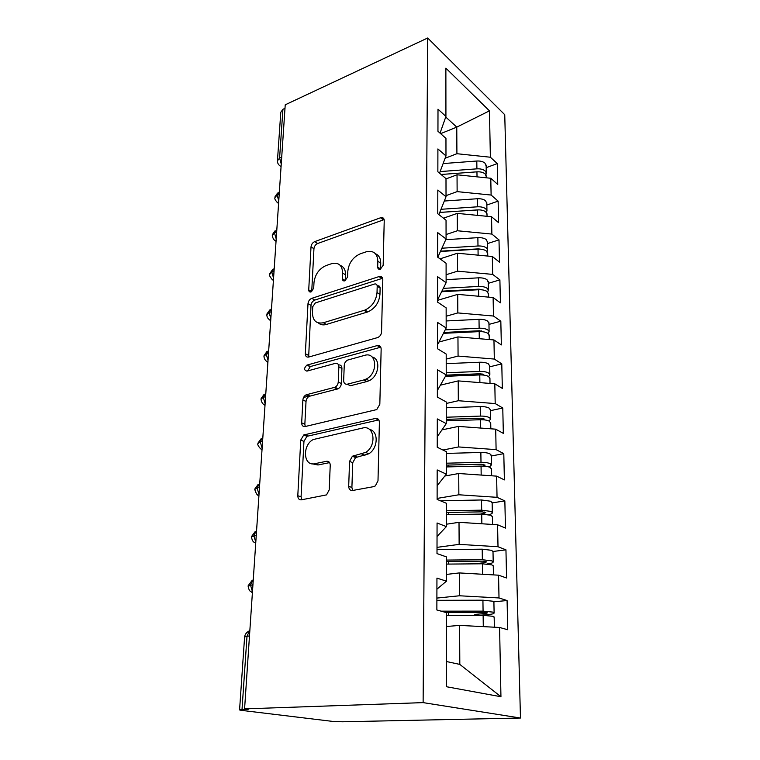 <?xml version="1.0" encoding="UTF-8"?>
<svg xmlns="http://www.w3.org/2000/svg" width="760" height="760" viewBox="0 0 760 760"><rect width="100%" height="100%" fill="white"/><g stroke="black" fill="none" stroke-linecap="round" stroke-linejoin="round"><path stroke-width="1.14" d="M380.342 269.211L383.154 265.297L384.227 220.495C384.113 218.32 383.049 217.35 381.026 217.597L314.706 241.623C312.588 242.63 311.353 244.369 311.011 246.858L308.731 289.873C308.778 291.555 309.548 292.248 311.02 291.954L313.699 288.23L313.984 282.568C315.067 274.388 319.086 268.726 326.059 265.563L332.196 263.483C338.817 262.333 342.294 265.506 342.617 273.001L342.389 278.758C342.466 280.469 343.283 281.172 344.831 280.858L347.595 277.039L347.814 271.263C348.821 262.931 352.982 257.117 360.278 253.821L366.776 251.626C373.702 250.429 377.387 253.631 377.844 261.231L377.691 267.102C377.805 268.85 378.67 269.553 380.294 269.22L380.342 269.211M348.697 486.248C348.84 489.221 350.141 490.627 352.611 490.485L373.635 486.647L375.383 485.887L377.995 480.805L379.392 422.351C379.212 419.472 377.872 418.171 375.373 418.456L303.772 434.948L300.751 440.049L297.797 495.7C297.873 498.589 299.06 499.956 301.349 499.833L326.534 494.883L329.203 489.867L330.229 465.281C330.115 462.412 328.88 461.073 326.524 461.282L314.811 463.695C303.316 466.63 302.072 445.113 313.224 439.546L362.606 428.032C374.328 424.659 377.14 445.74 365.645 452.399L352.393 456.228L349.562 461.367L348.697 486.248L351.899 487.502L352.706 490.466M285.228 104.804L427.671 38L423.12 702.62L244.577 708.88L285.228 104.804M377.435 337.63L377.986 337.43C380.133 336.3 381.32 334.476 381.558 331.959L382.812 279.661C382.631 277.106 381.368 276.079 379.002 276.592L311.78 298.328C309.605 299.278 308.351 301.045 307.999 303.639L305.339 353.733C305.416 356.298 306.546 357.399 308.74 357.038L377.435 337.63M382.641 278.341L378.993 276.592L381.9 278.502L314.773 300.077C312.607 301.026 311.353 302.784 311.011 305.368L308.665 357.058M381.149 349.04L379.829 404.291L376.751 409.583L305.14 426.531C302.908 426.778 301.748 425.543 301.673 422.826L302.879 399.988C303.145 397.623 304.219 395.894 306.109 394.82L334.998 387.248C336.937 386.137 338.029 384.38 338.257 381.995L338.865 366.842C338.741 364.183 337.535 363.033 335.236 363.394L306.926 371.117C303.848 370.196 303.848 368.182 306.916 365.104L377.235 345.581C379.667 345.183 380.969 346.332 381.149 349.04M244.577 708.88L248.188 709.317L242.012 709.536L239.571 709.954L241.661 710.391L332.471 721.382L342.409 721.781L520.467 718.029L423.12 702.62M520.467 718.029L504.744 114.703L427.671 38M440.61 133.646L456.769 127.129L489.459 110.846L445.873 68.153L445.93 116.451L437.998 109.174L437.95 131.271L445.958 138.396L445.977 155.923L437.902 148.931L437.855 171.788L445.997 178.619L446.025 196.745L437.817 190.066L437.76 213.721L446.044 220.219L446.072 238.982L437.722 232.636L437.665 257.127L446.091 263.273L446.12 282.691L437.617 276.716L437.56 302.1L446.148 307.857L446.167 327.978L437.513 322.401L437.456 348.707L446.196 354.055L446.224 374.917L437.409 369.769L437.351 397.062L446.253 401.964L446.272 423.605L437.304 418.921L437.237 447.26L446.31 451.668L446.329 474.135L437.18 469.955L437.114 499.396L446.367 503.272L446.395 526.614L437.066 522.984L437 553.593L446.424 556.899L446.452 581.163L436.943 578.122L436.867 609.976L446.49 612.655L446.566 686.755L500.944 696.73L499.586 627.475L459.601 625.404L446.5 626.496M489.459 110.846L490.371 157.225L456.912 153.71L445.094 158.27M486.181 167.675L497.287 163.571L490.371 157.225M497.287 163.571L497.752 184.461L490.779 178.258L491.112 195.044L457.13 191.625L446.015 195.643M486.846 205.038L498.123 201.125L491.112 195.044M498.123 201.125L498.608 222.68L491.539 216.752L491.872 234.08L457.358 230.755L446.063 234.555M487.531 243.57L498.997 239.875L491.872 234.08M498.997 239.875L499.491 262.124L492.318 256.49L492.661 274.388L457.587 271.168L446.11 274.731M488.243 283.337L499.89 279.88L492.661 274.388M499.89 279.88L500.412 302.851L493.117 297.53L493.478 316.027L457.824 312.92L446.158 316.236M488.975 324.397L500.821 321.185L493.478 316.027M500.821 321.185L501.353 344.916L493.953 339.948L494.323 359.062L458.071 356.079L446.205 359.119M489.725 366.814L501.781 363.869L494.323 359.062M501.781 363.869L502.331 388.398L494.808 383.8L495.197 403.57L458.318 400.729L446.253 403.474M490.504 410.656L502.769 407.997L495.197 403.57M502.769 407.997L503.339 433.371L495.7 429.172L496.1 449.635L458.584 446.937L442.938 450.034M491.311 456L503.794 453.644L496.1 449.635M503.794 453.644L504.383 479.902L496.622 476.13L497.04 497.325L458.859 494.779L437.123 498.417M492.147 502.911L504.849 500.897L497.04 497.325M504.849 500.897L505.457 528.086L497.572 524.77L498.009 546.734L459.135 544.369L437.009 547.361M493.012 551.484L505.951 549.832L498.009 546.734M505.951 549.832L506.578 577.999L498.56 575.187L499.006 597.958L459.43 595.774L436.895 598.082M493.81 601.815L507.081 600.533L499.006 597.958M507.081 600.533L507.737 629.745L499.586 627.475M436.914 589.181L446.452 581.163M446.548 661.542L459.819 664.411L459.601 625.404M459.819 664.411L500.944 696.73M437.038 536.475L446.395 526.614M459.43 595.774L459.296 572.926L446.443 574.427M498.56 575.187L459.296 572.926M437.152 485.697L446.329 474.135M459.135 544.369L459.012 522.329L446.386 524.219M497.572 524.77L459.012 522.329M437.256 436.734L446.272 423.605M458.859 494.779L458.736 473.518L444.933 476.016M496.622 476.13L458.736 473.518M437.361 389.5L438.016 389.348L446.224 374.917M458.584 446.937L458.47 426.408L442.272 429.827M495.7 429.172L458.47 426.408M437.465 343.9L438.102 343.729L446.167 327.978M378.034 418.998L376.988 419.235M458.318 400.729L458.204 380.893L440.382 385.177M494.808 383.8L458.204 380.893M437.57 299.858L446.12 282.691M458.071 356.079L457.957 336.917L438.985 342.01M493.953 339.948L457.957 336.917M437.817 257.241L446.072 238.982M457.824 312.92L457.719 294.376L437.57 300.342M493.117 297.53L457.719 294.376M446.025 196.745L438.881 214.595M457.587 271.168L457.482 253.222L440.021 258.846M382.213 277.476L380.959 277.875M492.318 256.49L457.482 253.222M445.977 155.923L439.517 173.185M457.358 230.755L457.254 213.38L443.45 218.186M491.539 216.752L457.254 213.38M284.99 108.328L282.919 109.297L279.594 158.023L281.713 157.111M277.495 160.075L280.791 112.271L282.919 109.297M445.93 116.451L440.049 133.143M457.13 191.625L457.035 174.791L446.006 178.904M490.779 178.258L457.035 174.791M456.912 153.71L456.769 127.129L445.73 117.021M279.214 194.132L277.077 194.997L274.901 197.695C274.018 199.595 278.692 204.031 278.606 203.177M303.572 397.461L309.643 395.922M276.659 232.123L274.493 232.94L272.289 235.505C272.878 238.716 274.132 240.559 276.06 241.024M274.027 271.31L271.823 272.08L269.601 274.502C268.223 274.265 272.479 280.82 273.429 280.07M271.301 311.762L269.069 312.483L266.827 314.744C266.865 317.338 268.166 319.219 270.721 320.368M268.489 353.533L266.228 354.198L263.957 356.288C264.242 360.858 268.137 362.206 267.919 361.988M265.582 396.701L263.292 397.299L260.993 399.209C261.592 402.61 262.931 404.538 265.022 405.004M262.58 441.322L260.252 441.854L257.934 443.574C256.719 444.59 261.288 450.224 262.029 449.474M259.474 487.473L257.117 487.939L254.771 489.45C256.12 493.781 257.507 495.786 258.941 495.472M256.262 535.249L251.494 536.921C251.959 539.961 252.938 541.804 254.419 542.44L255.73 543.096M252.928 584.716L248.102 586.074C248.701 589.361 249.641 591.214 250.905 591.641L252.415 592.42M380.589 269.116L380.741 263.178C380.712 258.381 378.945 255.227 375.411 253.726M340.214 265.373C343.815 266.75 345.591 269.914 345.562 274.863L345.334 280.649M384.151 219.611L317.632 243.513C315.514 244.511 314.279 246.249 313.947 248.729L311.724 291.622M377.197 286.188C377.074 284.401 376.19 283.68 374.537 284.022L315.39 302.917L312.759 306.641L312.445 312.731C312.692 320.71 316.35 324.045 323.389 322.743L364.933 310.089C372.115 306.669 376.152 300.808 377.026 292.505L377.197 286.188L380.114 288.069C380 286.283 379.107 285.56 377.463 285.902L377.169 285.712M318.326 322.915C320.483 324.843 323.18 325.356 326.41 324.444L323.389 322.743M380.114 288.069L379.962 294.367C379.088 302.642 375.07 308.484 367.906 311.885L326.41 324.444M338.542 364.942C340.698 364.752 341.829 365.921 341.933 368.448L341.344 383.553C341.116 385.938 340.024 387.676 338.086 388.797L309.244 396.302C307.353 397.375 306.28 399.095 306.023 401.451L304.845 424.232L305.273 426.502M380.808 347.187L310.346 366.548L307.667 370.918M363.859 379.943L366.13 379.078C378.48 373.483 376.874 351.31 364.601 355.376L347.672 360.059C345.629 361.161 344.489 362.938 344.242 365.398L343.662 380.589C343.795 383.296 345.03 384.493 347.387 384.17L363.859 379.943L366.909 381.539L369.18 380.684C378.983 376.314 381.073 358.767 372.106 356.981M347.13 384.218L350.464 385.728L347.387 384.17M366.909 381.539L350.464 385.728M369.493 429.447C378.698 430.834 378.29 448.305 368.79 453.786L355.556 457.587L352.735 462.697L351.899 487.502M312.132 463.799L318.022 464.987L314.811 463.695M329.602 462.612L318.022 464.987M378.803 419.89L306.954 436.316L303.952 441.398L301.074 496.888L301.767 499.757M486.153 166.041L484.947 163.115C483.027 161.538 480.31 160.835 476.795 161.016L443.118 163.571M440.116 171.579L476.909 168.843C480.434 168.663 483.16 169.357 485.089 170.924L486.276 172.833L485.925 174.838M441.075 174.486L476.947 171.836C480.481 171.655 483.208 172.349 485.137 173.907L486.343 176.795M439.755 212.401L479.019 209.864M486.818 203.556L485.602 200.754C483.654 199.243 480.89 198.569 477.327 198.74L444.305 201.03M441.009 209.294L477.441 206.805C481.023 206.644 483.787 207.309 485.744 208.81L486.951 210.634L486.523 212.667M439.745 212.448L477.479 209.902C481.07 209.732 483.835 210.397 485.792 211.898L487.017 214.652M440.828 251.151L478.42 248.852L480.842 249.223M487.511 242.25L486.276 239.59C484.3 238.146 481.498 237.5 477.869 237.661L445.769 239.675M442.101 248.197L477.983 245.993C481.622 245.841 484.433 246.477 486.419 247.902L487.644 249.641L487.112 251.693M440.695 251.455L478.03 249.175C481.669 249.023 484.49 249.66 486.476 251.085L487.711 253.707M458.974 250.344L460.085 249.973M442.168 291.147L478.99 289.142L482.058 289.845M488.224 282.197L486.97 279.68C484.956 278.312 482.115 277.704 478.43 277.837L446.11 279.651M443.469 288.363L478.543 286.444C482.248 286.311 485.099 286.919 487.112 288.268L488.357 289.911L487.692 291.992M441.902 291.726L478.591 289.731C482.296 289.598 485.155 290.206 487.169 291.555L488.433 294.025M455.107 291.013L457.387 290.32M443.878 332.452L479.57 330.762L483.008 331.778M488.956 323.447L487.683 321.091C485.649 319.808 482.752 319.219 479.009 319.342L446.158 320.957M445.208 329.859L479.132 328.225C482.885 328.111 485.792 328.69 487.834 329.963L489.098 331.493L488.233 333.602M443.431 333.327L479.18 331.635C482.942 331.522 485.849 332.091 487.901 333.355L489.174 335.663M450.262 333.003L453.995 331.977M446.101 375.136L480.177 373.758L483.265 374.328L483.721 375.098M489.715 366.073L488.423 363.878C486.352 362.681 483.417 362.13 479.608 362.235L446.205 363.641M446.215 372.79L479.731 371.421C483.55 371.327 486.505 371.868 488.585 373.046L489.858 374.471L488.728 376.608M445.426 376.323L479.778 374.937C483.607 374.841 486.561 375.383 488.642 376.551L489.934 378.698M445.74 375.763L449.635 374.993M446.272 419.368L480.805 418.228L483.949 418.75L484.072 419.843M490.494 410.124L489.193 408.12C487.084 407.018 484.101 406.505 480.225 406.581L446.262 407.769M446.272 417.221L480.358 416.09C484.243 416.014 487.245 416.518 489.354 417.601L490.656 418.902L489.108 421.068M446.272 420.84L480.405 419.729C484.3 419.653 487.303 420.156 489.421 421.23L490.732 423.187M446.32 465.12L481.45 464.227L485.117 465.13L483.531 466.108M491.302 455.696L489.981 453.891C487.844 452.884 484.804 452.409 480.861 452.466L446.31 453.416M446.32 463.201L480.994 462.308C484.956 462.26 488.006 462.716 490.153 463.695L491.473 464.873L489.259 467.067M446.329 466.944L481.051 466.079C485.013 466.022 488.072 466.488 490.219 467.457L491.549 469.205M446.376 512.468L482.125 511.85L485.849 512.649L480.453 514.083M492.147 502.863L490.808 501.258L481.526 499.975L440.401 500.773M446.376 510.786L481.669 510.169L490.979 511.423L492.318 512.458C492.584 513.342 491.444 514.073 488.898 514.672M446.376 514.672L481.716 514.064L491.045 515.308L492.394 516.847M446.433 561.507L482.818 561.165L486.609 561.868L484.918 562.59L474.772 563.853M493.012 551.703L491.653 550.325L482.21 549.186L437.009 549.689M446.433 560.082L482.353 559.74L491.834 560.861L493.192 561.744C493.449 562.647 491.825 563.331 488.319 563.806L486.979 563.967M446.433 564.1L482.41 563.787L491.91 564.889L493.269 566.2M445.274 612.322L486.903 612.626L487.397 612.883L485.668 613.453L475.513 614.375L474.126 615.334M493.914 602.319L492.537 601.188L482.923 600.191L436.895 600.314M441.18 611.173L483.075 611.135L492.727 612.104L494.104 612.817C494.361 613.548 492.698 614.089 489.126 614.45L479.351 615.334M446.49 615.343L483.132 615.334L492.793 616.284L494.181 617.338M491.967 627.076L478.695 626.392M448.372 626.344L446.5 626.335M281.077 166.478C278.654 165.3 277.447 163.419 277.438 160.844L279.594 158.023L281.248 163.998M249.48 635.987L247.009 636.206L242.012 709.536M249.878 630.125L247.009 636.206L244.597 637.003L239.581 709.821M279.385 191.625L277.077 194.997L278.758 200.877M279.442 165.452L281.058 166.734M276.849 229.358L274.493 232.94L276.203 238.906M276.982 202.189L278.587 203.5M274.227 268.28L271.823 272.08L273.562 278.131M274.455 240.075L276.032 241.405M271.519 308.446L269.069 312.483L270.835 318.611M271.852 279.158L273.401 280.506M268.736 349.923L266.228 354.198L268.023 360.42M269.183 319.513L270.693 320.853M265.848 392.768L263.292 397.299L265.116 403.617M266.427 361.18L267.881 362.51M262.865 437.048L260.252 441.854L262.115 448.267M263.596 404.253L264.993 405.536M259.787 482.837L257.117 487.939L259.008 494.447M260.69 448.789L262 450.015M256.595 530.233L253.859 535.639L255.787 542.241M257.697 494.864L258.903 496.014M253.298 579.291L250.496 585.029L252.462 591.736M251.446 591.973L252.377 592.885M380.741 263.178L377.844 261.231M345.344 280.601L342.389 278.758M345.562 274.863L342.617 273.001M311.714 291.631L308.731 289.873M313.947 248.729L311.011 246.858M317.632 243.513L314.706 241.623M383.334 219.82L380.494 217.759M380.589 269.03L377.691 267.102M308.417 355.328L305.339 353.733M311.011 305.368L307.999 303.639M314.773 300.077L311.78 298.328M367.108 312.16L364.135 310.365M379.962 294.367L377.026 292.505M304.845 424.232L301.673 422.826M306.023 401.451L302.879 399.988M309.928 396.055L306.802 394.573M337.335 389.072L334.238 387.534M341.344 383.553L338.257 381.995M341.933 368.448L338.865 366.842M310.346 366.548L307.249 364.981M380.228 347.291L377.235 345.581M352.735 462.697L349.562 461.367M356.934 457.016L353.77 455.658M364.971 455.373L361.817 453.995M329.545 462.517L326.524 461.282M301.074 496.888L297.797 495.7M303.952 441.398L300.751 440.049M307.914 435.955L304.731 434.587M378.461 419.947L375.373 418.456M476.947 171.836L477.023 176.843M476.795 161.016L476.909 168.843M477.479 209.902L477.555 215.374M477.327 198.74L477.441 206.805M478.03 249.175L478.106 255.16M477.869 237.661L477.983 245.993M478.591 289.731L478.686 296.248M478.43 277.837L478.543 286.444M479.18 331.635L479.275 338.713M481.479 330.913L481.488 331.645M479.009 319.342L479.132 328.225M479.778 374.937L479.883 382.622M482.115 373.91L482.134 374.955M448.134 375.364L448.144 376.209M479.608 362.235L479.731 371.421M480.405 419.729L480.519 428.041M482.771 418.37L482.799 419.748M448.219 419.301L448.219 420.784M480.225 406.581L480.358 416.09M481.051 466.079L481.175 475.066M483.455 464.36L483.483 466.108M448.305 465.063L448.305 466.897M480.861 452.466L480.994 462.308M481.716 514.064L481.859 523.773M484.167 511.974L484.186 513.513M448.39 512.43L448.4 514.634M481.526 499.975L481.669 510.169M482.41 563.787L482.562 574.265M484.899 561.288L484.918 562.59M448.485 561.488L448.485 564.082M482.21 549.186L482.353 559.74M475.513 614.375L478.895 615.334M483.132 615.334L483.284 626.401M485.649 612.399L485.668 613.453M448.58 612.313L448.58 615.334M482.923 600.191L483.075 611.135M277.562 193.068L275.034 196.707M275.025 230.84L272.422 234.583M272.422 269.8L269.724 273.647M269.743 309.985L266.931 313.956M266.988 351.462L264.062 355.585M264.157 394.288L261.088 398.582M261.25 438.529L258.01 443.023M258.257 484.262L254.837 488.975M255.189 531.553L251.55 536.522M252.035 580.488L248.149 585.751M248.795 631.151C246.449 632.443 245.062 634.306 244.625 636.756M383.866 219.659L381.026 217.597M367.906 311.885L364.933 310.089M309.244 396.302L306.109 394.82M338.086 388.797L334.998 387.248M310.013 366.662L306.916 365.104M369.18 380.684L366.13 379.078M355.556 457.587L352.393 456.228M368.79 453.786L365.645 452.399M306.954 436.316L303.772 434.948M486.134 165.043L486.276 172.833M486.324 175.816L486.362 177.802M486.799 202.597L486.951 210.634M486.998 213.712L487.046 216.315M487.492 241.347L487.644 249.641M487.692 252.814L487.758 256.063M488.205 281.342L488.357 289.911M488.414 293.189L488.481 297.122M488.936 322.648L489.098 331.493M489.155 334.885L489.24 339.549M489.697 365.332L489.858 374.471M489.925 377.967L490.019 383.42M490.485 409.45L490.656 418.902M490.713 422.522L490.827 428.811M491.292 455.088L491.473 464.873M491.539 468.616L491.663 475.788M492.138 502.322L492.318 512.458M492.385 516.334L492.528 524.457M493.002 551.247L493.192 561.744M493.269 565.763L493.43 574.892M493.905 601.939L494.104 612.817M494.171 616.987L494.361 627.2M476.358 615.334L474.544 614.821"/></g></svg>
